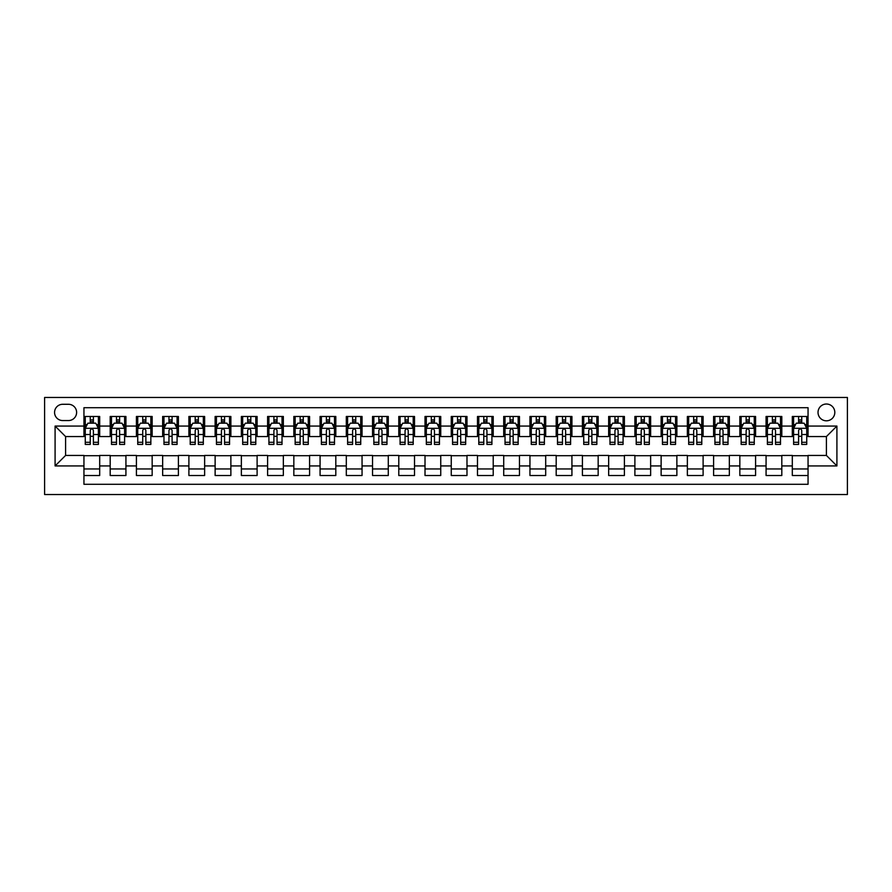 <?xml version="1.0" encoding="UTF-8"?>
<svg xmlns="http://www.w3.org/2000/svg" width="892" height="892" viewBox="0 0 892 892"><rect width="100%" height="100%" fill="white"/><g stroke="black" fill="none" stroke-linecap="round" stroke-linejoin="round"><path stroke-width="1.34" d="M826.416 404.02A8.396 8.396 0 0 0 818.02 412.416A8.396 8.396 0 0 0 826.416 420.812A8.396 8.396 0 0 0 834.812 412.416A8.396 8.396 0 0 0 826.416 404.02M44.6 494.536L847.4 494.536L847.4 397.464L44.6 397.464L44.6 494.536M808.052 416.486L792.308 416.486L792.308 426.064L781.816 426.064L781.816 436.556L792.308 436.556L792.308 426.064M781.816 426.064L781.816 416.486L766.072 416.486L766.072 426.064L755.58 426.064L755.58 436.556L766.072 436.556L766.072 426.064M755.58 426.064L755.58 416.486L739.836 416.486L739.836 426.064L729.344 426.064L729.344 436.556L739.836 436.556L739.836 426.064M729.344 426.064L729.344 416.486L713.6 416.486L713.6 426.064L703.108 426.064L703.108 436.556L713.6 436.556L713.6 426.064M703.108 426.064L703.108 416.486L687.364 416.486L687.364 426.064L676.872 426.064L676.872 436.556L687.364 436.556L687.364 426.064M676.872 426.064L676.872 416.486L661.128 416.486L661.128 426.064L650.636 426.064L650.636 436.556L661.128 436.556L661.128 426.064M650.636 426.064L650.636 416.486L634.892 416.486L634.892 426.064L624.4 426.064L624.4 436.556L634.892 436.556L634.892 426.064M624.4 426.064L624.4 416.486L608.656 416.486L608.656 426.064L598.164 426.064L598.164 436.556L608.656 436.556L608.656 426.064M598.164 426.064L598.164 416.486L582.42 416.486L582.42 426.064L571.928 426.064L571.928 436.556L582.42 436.556L582.42 426.064M571.928 426.064L571.928 416.486L556.184 416.486L556.184 426.064L545.692 426.064L545.692 436.556L556.184 436.556L556.184 426.064M545.692 426.064L545.692 416.486L529.948 416.486L529.948 426.064L519.456 426.064L519.456 436.556L529.948 436.556L529.948 426.064M519.456 426.064L519.456 416.486L503.712 416.486L503.712 426.064L493.22 426.064L493.22 436.556L503.712 436.556L503.712 426.064M493.22 426.064L493.22 416.486L477.488 416.486L477.488 426.064L466.984 426.064L466.984 436.556L477.488 436.556L477.488 426.064M466.984 426.064L466.984 416.486L451.252 416.486L451.252 426.064L440.748 426.064L440.748 436.556L451.252 436.556L451.252 426.064M440.748 426.064L440.748 416.486L425.016 416.486L425.016 426.064L414.512 426.064L414.512 436.556L425.016 436.556L425.016 426.064M414.512 426.064L414.512 416.486L398.78 416.486L398.78 426.064L388.288 426.064L388.288 436.556L398.78 436.556L398.78 426.064M388.288 426.064L388.288 416.486L372.544 416.486L372.544 426.064L362.052 426.064L362.052 436.556L372.544 436.556L372.544 426.064M362.052 426.064L362.052 416.486L346.308 416.486L346.308 426.064L335.816 426.064L335.816 436.556L346.308 436.556L346.308 426.064M335.816 426.064L335.816 416.486L320.072 416.486L320.072 426.064L309.58 426.064L309.58 436.556L320.072 436.556L320.072 426.064M309.58 426.064L309.58 416.486L293.836 416.486L293.836 426.064L283.344 426.064L283.344 436.556L293.836 436.556L293.836 426.064M283.344 426.064L283.344 416.486L267.6 416.486L267.6 426.064L257.108 426.064L257.108 436.556L267.6 436.556L267.6 426.064M257.108 426.064L257.108 416.486L241.364 416.486L241.364 426.064L230.872 426.064L230.872 436.556L241.364 436.556L241.364 426.064M230.872 426.064L230.872 416.486L215.128 416.486L215.128 426.064L204.636 426.064L204.636 436.556L215.128 436.556L215.128 426.064M204.636 426.064L204.636 416.486L188.892 416.486L188.892 426.064L178.4 426.064L178.4 436.556L188.892 436.556L188.892 426.064M178.4 426.064L178.4 416.486L162.656 416.486L162.656 426.064L152.164 426.064L152.164 436.556L162.656 436.556L162.656 426.064M152.164 426.064L152.164 416.486L136.42 416.486L136.42 426.064L125.928 426.064L125.928 436.556L136.42 436.556L136.42 426.064M125.928 426.064L125.928 416.486L110.184 416.486L110.184 436.556L99.692 436.556L99.692 416.486L83.948 416.486M83.948 475.514L99.692 475.514L99.692 455.444L110.184 455.444L110.184 475.514L125.928 475.514L125.928 455.444L136.42 455.444L136.42 465.936L125.928 465.936M136.42 465.936L136.42 475.514L152.164 475.514L152.164 455.444L162.656 455.444L162.656 465.936L152.164 465.936M162.656 465.936L162.656 475.514L178.4 475.514L178.4 455.444L188.892 455.444L188.892 465.936L178.4 465.936M188.892 465.936L188.892 475.514L204.636 475.514L204.636 455.444L215.128 455.444L215.128 465.936L204.636 465.936M215.128 465.936L215.128 475.514L230.872 475.514L230.872 455.444L241.364 455.444L241.364 465.936L230.872 465.936M241.364 465.936L241.364 475.514L257.108 475.514L257.108 455.444L267.6 455.444L267.6 465.936L257.108 465.936M267.6 465.936L267.6 475.514L283.344 475.514L283.344 455.444L293.836 455.444L293.836 465.936L283.344 465.936M293.836 465.936L293.836 475.514L309.58 475.514L309.58 455.444L320.072 455.444L320.072 465.936L309.58 465.936M320.072 465.936L320.072 475.514L335.816 475.514L335.816 455.444L346.308 455.444L346.308 465.936L335.816 465.936M346.308 465.936L346.308 475.514L362.052 475.514L362.052 455.444L372.544 455.444L372.544 465.936L362.052 465.936M372.544 465.936L372.544 475.514L388.288 475.514L388.288 455.444L398.78 455.444L398.78 465.936L388.288 465.936M398.78 465.936L398.78 475.514L414.512 475.514L414.512 455.444L425.016 455.444L425.016 465.936L414.512 465.936M425.016 465.936L425.016 475.514L440.748 475.514L440.748 455.444L451.252 455.444L451.252 465.936L440.748 465.936M451.252 465.936L451.252 475.514L466.984 475.514L466.984 455.444L477.488 455.444L477.488 465.936L466.984 465.936M477.488 465.936L477.488 475.514L493.22 475.514L493.22 455.444L503.712 455.444L503.712 465.936L493.22 465.936M503.712 465.936L503.712 475.514L519.456 475.514L519.456 455.444L529.948 455.444L529.948 465.936L519.456 465.936M529.948 465.936L529.948 475.514L545.692 475.514L545.692 455.444L556.184 455.444L556.184 465.936L545.692 465.936M556.184 465.936L556.184 475.514L571.928 475.514L571.928 455.444L582.42 455.444L582.42 465.936L571.928 465.936M582.42 465.936L582.42 475.514L598.164 475.514L598.164 455.444L608.656 455.444L608.656 465.936L598.164 465.936M608.656 465.936L608.656 475.514L624.4 475.514L624.4 455.444L634.892 455.444L634.892 465.936L624.4 465.936M634.892 465.936L634.892 475.514L650.636 475.514L650.636 455.444L661.128 455.444L661.128 465.936L650.636 465.936M661.128 465.936L661.128 475.514L676.872 475.514L676.872 455.444L687.364 455.444L687.364 465.936L676.872 465.936M687.364 465.936L687.364 475.514L703.108 475.514L703.108 455.444L713.6 455.444L713.6 465.936L703.108 465.936M713.6 465.936L713.6 475.514L729.344 475.514L729.344 455.444L739.836 455.444L739.836 465.936L729.344 465.936M739.836 465.936L739.836 475.514L755.58 475.514L755.58 455.444L766.072 455.444L766.072 465.936L755.58 465.936M766.072 465.936L766.072 475.514L781.816 475.514L781.816 455.444L792.308 455.444L792.308 465.936L781.816 465.936M62.708 420.556L68.472 420.556A8.128 8.128 0 0 0 76.612 412.416A8.128 8.128 0 0 0 68.472 404.288L62.708 404.288A8.128 8.128 0 0 0 54.568 412.416A8.128 8.128 0 0 0 62.708 420.556M808.052 426.064L808.052 407.7L83.948 407.7L83.948 436.556L65.584 436.556L65.584 455.444L83.948 455.444L83.948 484.3L808.052 484.3L808.052 455.444L826.416 455.444L826.416 436.556L808.052 436.556L808.052 426.064L836.908 426.064L836.908 465.936L808.052 465.936M83.948 465.936L55.092 465.936L55.092 426.064L83.948 426.064M792.308 465.936L792.308 475.514L808.052 475.514M83.948 423.042L85.264 423.042M90.248 423.042L93.392 423.042M98.388 423.042L99.692 423.042M83.948 436.288L85.264 436.288M90.248 436.288L93.392 436.288M98.388 436.288L99.692 436.288M83.948 455.712L99.692 455.712M83.948 468.958L99.692 468.958M110.184 436.288L111.5 436.288M116.484 436.288L119.628 436.288M124.612 436.288L125.928 436.288M110.184 423.042L111.5 423.042M116.484 423.042L119.628 423.042M124.612 423.042L125.928 423.042M110.184 455.712L125.928 455.712M110.184 468.958L125.928 468.958M136.42 455.712L152.164 455.712M136.42 468.958L152.164 468.958M136.42 423.042L137.736 423.042M142.72 423.042L145.864 423.042M150.848 423.042L152.164 423.042M136.42 436.288L137.736 436.288M142.72 436.288L145.864 436.288M150.848 436.288L152.164 436.288M162.656 455.712L178.4 455.712M162.656 468.958L178.4 468.958M162.656 423.042L163.972 423.042M168.956 423.042L172.1 423.042M177.084 423.042L178.4 423.042M162.656 436.288L163.972 436.288M168.956 436.288L172.1 436.288M177.084 436.288L178.4 436.288M188.892 455.712L204.636 455.712M188.892 468.958L204.636 468.958M188.892 423.042L190.208 423.042M195.192 423.042L198.336 423.042M203.32 423.042L204.636 423.042M188.892 436.288L190.208 436.288M195.192 436.288L198.336 436.288M203.32 436.288L204.636 436.288M215.128 455.712L230.872 455.712M215.128 468.958L230.872 468.958M215.128 423.042L216.444 423.042M221.428 423.042L224.572 423.042M229.556 423.042L230.872 423.042M215.128 436.288L216.444 436.288M221.428 436.288L224.572 436.288M229.556 436.288L230.872 436.288M241.364 455.712L257.108 455.712M241.364 468.958L257.108 468.958M241.364 423.042L242.68 423.042M247.664 423.042L250.808 423.042M255.792 423.042L257.108 423.042M241.364 436.288L242.68 436.288M247.664 436.288L250.808 436.288M255.792 436.288L257.108 436.288M267.6 455.712L283.344 455.712M267.6 468.958L283.344 468.958M267.6 423.042L268.916 423.042M273.9 423.042L277.044 423.042M282.028 423.042L283.344 423.042M267.6 436.288L268.916 436.288M273.9 436.288L277.044 436.288M282.028 436.288L283.344 436.288M293.836 455.712L309.58 455.712M293.836 468.958L309.58 468.958M293.836 423.042L295.152 423.042M300.136 423.042L303.28 423.042M308.264 423.042L309.58 423.042M293.836 436.288L295.152 436.288M300.136 436.288L303.28 436.288M308.264 436.288L309.58 436.288M320.072 455.712L335.816 455.712M320.072 468.958L335.816 468.958M320.072 423.042L321.388 423.042M326.372 423.042L329.516 423.042M334.5 423.042L335.816 423.042M320.072 436.288L321.388 436.288M326.372 436.288L329.516 436.288M334.5 436.288L335.816 436.288M346.308 455.712L362.052 455.712M346.308 468.958L362.052 468.958M346.308 423.042L347.612 423.042M352.608 423.042L355.752 423.042M360.736 423.042L362.052 423.042M346.308 436.288L347.612 436.288M352.608 436.288L355.752 436.288M360.736 436.288L362.052 436.288M372.544 455.712L388.288 455.712M372.544 468.958L388.288 468.958M372.544 423.042L373.848 423.042M378.832 423.042L381.988 423.042M386.972 423.042L388.288 423.042M372.544 436.288L373.848 436.288M378.832 436.288L381.988 436.288M386.972 436.288L388.288 436.288M398.78 455.712L414.512 455.712M398.78 468.958L414.512 468.958M398.78 423.042L400.084 423.042M405.068 423.042L408.224 423.042M413.208 423.042L414.512 423.042M398.78 436.288L400.084 436.288M405.068 436.288L408.224 436.288M413.208 436.288L414.512 436.288M425.016 455.712L440.748 455.712M425.016 468.958L440.748 468.958M425.016 423.042L426.32 423.042M431.304 423.042L434.46 423.042M439.444 423.042L440.748 423.042M425.016 436.288L426.32 436.288M431.304 436.288L434.46 436.288M439.444 436.288L440.748 436.288M451.252 455.712L466.984 455.712M451.252 468.958L466.984 468.958M451.252 423.042L452.556 423.042M457.54 423.042L460.696 423.042M465.68 423.042L466.984 423.042M451.252 436.288L452.556 436.288M457.54 436.288L460.696 436.288M465.68 436.288L466.984 436.288M477.488 455.712L493.22 455.712M477.488 468.958L493.22 468.958M477.488 423.042L478.792 423.042M483.776 423.042L486.932 423.042M491.916 423.042L493.22 423.042M477.488 436.288L478.792 436.288M483.776 436.288L486.932 436.288M491.916 436.288L493.22 436.288M503.712 455.712L519.456 455.712M503.712 468.958L519.456 468.958M503.712 423.042L505.028 423.042M510.012 423.042L513.168 423.042M518.152 423.042L519.456 423.042M503.712 436.288L505.028 436.288M510.012 436.288L513.168 436.288M518.152 436.288L519.456 436.288M529.948 455.712L545.692 455.712M529.948 468.958L545.692 468.958M529.948 423.042L531.264 423.042M536.248 423.042L539.392 423.042M544.388 423.042L545.692 423.042M529.948 436.288L531.264 436.288M536.248 436.288L539.392 436.288M544.388 436.288L545.692 436.288M556.184 455.712L571.928 455.712M556.184 468.958L571.928 468.958M556.184 423.042L557.5 423.042M562.484 423.042L565.628 423.042M570.612 423.042L571.928 423.042M556.184 436.288L557.5 436.288M562.484 436.288L565.628 436.288M570.612 436.288L571.928 436.288M582.42 455.712L598.164 455.712M582.42 468.958L598.164 468.958M582.42 423.042L583.736 423.042M588.72 423.042L591.864 423.042M596.848 423.042L598.164 423.042M582.42 436.288L583.736 436.288M588.72 436.288L591.864 436.288M596.848 436.288L598.164 436.288M608.656 455.712L624.4 455.712M608.656 468.958L624.4 468.958M608.656 423.042L609.972 423.042M614.956 423.042L618.1 423.042M623.084 423.042L624.4 423.042M608.656 436.288L609.972 436.288M614.956 436.288L618.1 436.288M623.084 436.288L624.4 436.288M634.892 455.712L650.636 455.712M634.892 468.958L650.636 468.958M634.892 423.042L636.208 423.042M641.192 423.042L644.336 423.042M649.32 423.042L650.636 423.042M634.892 436.288L636.208 436.288M641.192 436.288L644.336 436.288M649.32 436.288L650.636 436.288M661.128 455.712L676.872 455.712M661.128 468.958L676.872 468.958M661.128 423.042L662.444 423.042M667.428 423.042L670.572 423.042M675.556 423.042L676.872 423.042M661.128 436.288L662.444 436.288M667.428 436.288L670.572 436.288M675.556 436.288L676.872 436.288M687.364 455.712L703.108 455.712M687.364 468.958L703.108 468.958M687.364 423.042L688.68 423.042M693.664 423.042L696.808 423.042M701.792 423.042L703.108 423.042M687.364 436.288L688.68 436.288M693.664 436.288L696.808 436.288M701.792 436.288L703.108 436.288M713.6 455.712L729.344 455.712M713.6 468.958L729.344 468.958M713.6 423.042L714.916 423.042M719.9 423.042L723.044 423.042M728.028 423.042L729.344 423.042M713.6 436.288L714.916 436.288M719.9 436.288L723.044 436.288M728.028 436.288L729.344 436.288M739.836 455.712L755.58 455.712M739.836 468.958L755.58 468.958M739.836 423.042L741.152 423.042M746.136 423.042L749.28 423.042M754.264 423.042L755.58 423.042M739.836 436.288L741.152 436.288M746.136 436.288L749.28 436.288M754.264 436.288L755.58 436.288M766.072 455.712L781.816 455.712M766.072 468.958L781.816 468.958M766.072 423.042L767.388 423.042M772.372 423.042L775.516 423.042M780.5 423.042L781.816 423.042M766.072 436.288L767.388 436.288M772.372 436.288L775.516 436.288M780.5 436.288L781.816 436.288M792.308 455.712L808.052 455.712M792.308 468.958L808.052 468.958M792.308 423.042L793.612 423.042M798.608 423.042L801.752 423.042M806.736 423.042L808.052 423.042M792.308 436.288L793.612 436.288M798.608 436.288L801.752 436.288M806.736 436.288L808.052 436.288M65.584 436.556L55.092 426.064M65.584 455.444L55.092 465.936M836.908 426.064L826.416 436.556M836.908 465.936L826.416 455.444M93.392 419.898L90.248 419.898M98.388 442.287L93.392 442.287L93.392 444.428L98.388 444.428L98.388 428.428L95.756 423.176L87.884 423.176L85.264 428.428L85.264 444.428L90.248 444.428L90.248 442.287L85.264 442.287M85.264 428.428L85.264 416.486M98.388 428.428L98.388 416.486M90.248 423.176L90.248 416.486M93.392 416.486L93.392 423.176M93.392 442.287L93.392 430.39C92.344 428.372 91.296 428.372 90.248 430.39L90.248 442.287M119.628 419.898L116.484 419.898M124.612 442.287L119.628 442.287L119.628 444.428L124.612 444.428L124.612 428.428L121.992 423.176L114.12 423.176L111.5 428.428L111.5 444.428L116.484 444.428L116.484 442.287L111.5 442.287M111.5 428.428L111.5 416.486M124.612 428.428L124.612 416.486M116.484 423.176L116.484 416.486M119.628 416.486L119.628 423.176M119.628 442.287L119.628 430.39C118.58 428.372 117.532 428.372 116.484 430.39L116.484 442.287M145.864 419.898L142.72 419.898M150.848 442.287L145.864 442.287L145.864 444.428L150.848 444.428L150.848 428.428L148.228 423.176L140.356 423.176L137.736 428.428L137.736 444.428L142.72 444.428L142.72 442.287L137.736 442.287M137.736 428.428L137.736 416.486M150.848 428.428L150.848 416.486M142.72 423.176L142.72 416.486M145.864 416.486L145.864 423.176M145.864 442.287L145.864 430.39C144.816 428.372 143.768 428.372 142.72 430.39L142.72 442.287M172.1 419.898L168.956 419.898M177.084 442.287L172.1 442.287L172.1 444.428L177.084 444.428L177.084 428.428L174.464 423.176L166.592 423.176L163.972 428.428L163.972 444.428L168.956 444.428L168.956 442.287L163.972 442.287M163.972 428.428L163.972 416.486M177.084 428.428L177.084 416.486M168.956 423.176L168.956 416.486M172.1 416.486L172.1 423.176M172.1 442.287L172.1 430.39C171.052 428.372 170.004 428.372 168.956 430.39L168.956 442.287M198.336 419.898L195.192 419.898M203.32 442.287L198.336 442.287L198.336 444.428L203.32 444.428L203.32 428.428L200.7 423.176L192.828 423.176L190.208 428.428L190.208 444.428L195.192 444.428L195.192 442.287L190.208 442.287M190.208 428.428L190.208 416.486M203.32 428.428L203.32 416.486M195.192 423.176L195.192 416.486M198.336 416.486L198.336 423.176M198.336 442.287L198.336 430.39C197.288 428.372 196.24 428.372 195.192 430.39L195.192 442.287M224.572 419.898L221.428 419.898M229.556 442.287L224.572 442.287L224.572 444.428L229.556 444.428L229.556 428.428L226.936 423.176L219.064 423.176L216.444 428.428L216.444 444.428L221.428 444.428L221.428 442.287L216.444 442.287M216.444 428.428L216.444 416.486M229.556 428.428L229.556 416.486M221.428 423.176L221.428 416.486M224.572 416.486L224.572 423.176M224.572 442.287L224.572 430.39C223.524 428.372 222.476 428.372 221.428 430.39L221.428 442.287M250.808 419.898L247.664 419.898M255.792 442.287L250.808 442.287L250.808 444.428L255.792 444.428L255.792 428.428L253.172 423.176L245.3 423.176L242.68 428.428L242.68 444.428L247.664 444.428L247.664 442.287L242.68 442.287M242.68 428.428L242.68 416.486M255.792 428.428L255.792 416.486M247.664 423.176L247.664 416.486M250.808 416.486L250.808 423.176M250.808 442.287L250.808 430.39C249.76 428.372 248.712 428.372 247.664 430.39L247.664 442.287M277.044 419.898L273.9 419.898M282.028 442.287L277.044 442.287L277.044 444.428L282.028 444.428L282.028 428.428L279.408 423.176L271.536 423.176L268.916 428.428L268.916 444.428L273.9 444.428L273.9 442.287L268.916 442.287M268.916 428.428L268.916 416.486M282.028 428.428L282.028 416.486M273.9 423.176L273.9 416.486M277.044 416.486L277.044 423.176M277.044 442.287L277.044 430.39C275.996 428.372 274.948 428.372 273.9 430.39L273.9 442.287M303.28 419.898L300.136 419.898M308.264 442.287L303.28 442.287L303.28 444.428L308.264 444.428L308.264 428.428L305.644 423.176L297.772 423.176L295.152 428.428L295.152 444.428L300.136 444.428L300.136 442.287L295.152 442.287M295.152 428.428L295.152 416.486M308.264 428.428L308.264 416.486M300.136 423.176L300.136 416.486M303.28 416.486L303.28 423.176M303.28 442.287L303.28 430.39C302.232 428.372 301.184 428.372 300.136 430.39L300.136 442.287M329.516 419.898L326.372 419.898M334.5 442.287L329.516 442.287L329.516 444.428L334.5 444.428L334.5 428.428L331.88 423.176L324.008 423.176L321.388 428.428L321.388 444.428L326.372 444.428L326.372 442.287L321.388 442.287M321.388 428.428L321.388 416.486M334.5 428.428L334.5 416.486M326.372 423.176L326.372 416.486M329.516 416.486L329.516 423.176M329.516 442.287L329.516 430.39C328.468 428.372 327.42 428.372 326.372 430.39L326.372 442.287M355.752 419.898L352.608 419.898M360.736 442.287L355.752 442.287L355.752 444.428L360.736 444.428L360.736 428.428L358.116 423.176L350.244 423.176L347.612 428.428L347.612 444.428L352.608 444.428L352.608 442.287L347.612 442.287M347.612 428.428L347.612 416.486M360.736 428.428L360.736 416.486M352.608 423.176L352.608 416.486M355.752 416.486L355.752 423.176M355.752 442.287L355.752 430.39C354.704 428.372 353.656 428.372 352.608 430.39L352.608 442.287M381.988 419.898L378.832 419.898M386.972 442.287L381.988 442.287L381.988 444.428L386.972 444.428L386.972 428.428L384.352 423.176L376.48 423.176L373.848 428.428L373.848 444.428L378.832 444.428L378.832 442.287L373.848 442.287M373.848 428.428L373.848 416.486M386.972 428.428L386.972 416.486M378.832 423.176L378.832 416.486M381.988 416.486L381.988 423.176M381.988 442.287L381.988 430.39C380.94 428.372 379.892 428.372 378.832 430.39L378.832 442.287M408.224 419.898L405.068 419.898M413.208 442.287L408.224 442.287L408.224 444.428L413.208 444.428L413.208 428.428L410.588 423.176L402.716 423.176L400.084 428.428L400.084 444.428L405.068 444.428L405.068 442.287L400.084 442.287M400.084 428.428L400.084 416.486M413.208 428.428L413.208 416.486M405.068 423.176L405.068 416.486M408.224 416.486L408.224 423.176M408.224 442.287L408.224 430.39C407.176 428.372 406.128 428.372 405.068 430.39L405.068 442.287M434.46 419.898L431.304 419.898M439.444 442.287L434.46 442.287L434.46 444.428L439.444 444.428L439.444 428.428L436.812 423.176L428.952 423.176L426.32 428.428L426.32 444.428L431.304 444.428L431.304 442.287L426.32 442.287M426.32 428.428L426.32 416.486M439.444 428.428L439.444 416.486M431.304 423.176L431.304 416.486M434.46 416.486L434.46 423.176M434.46 442.287L434.46 430.39C433.412 428.372 432.364 428.372 431.304 430.39L431.304 442.287M460.696 419.898L457.54 419.898M465.68 442.287L460.696 442.287L460.696 444.428L465.68 444.428L465.68 428.428L463.048 423.176L455.188 423.176L452.556 428.428L452.556 444.428L457.54 444.428L457.54 442.287L452.556 442.287M452.556 428.428L452.556 416.486M465.68 428.428L465.68 416.486M457.54 423.176L457.54 416.486M460.696 416.486L460.696 423.176M460.696 442.287L460.696 430.39C459.648 428.372 458.6 428.372 457.54 430.39L457.54 442.287M486.932 419.898L483.776 419.898M491.916 442.287L486.932 442.287L486.932 444.428L491.916 444.428L491.916 428.428L489.284 423.176L481.412 423.176L478.792 428.428L478.792 444.428L483.776 444.428L483.776 442.287L478.792 442.287M478.792 428.428L478.792 416.486M491.916 428.428L491.916 416.486M483.776 423.176L483.776 416.486M486.932 416.486L486.932 423.176M486.932 442.287L486.932 430.39C485.884 428.372 484.824 428.372 483.776 430.39L483.776 442.287M513.168 419.898L510.012 419.898M518.152 442.287L513.168 442.287L513.168 444.428L518.152 444.428L518.152 428.428L515.52 423.176L507.648 423.176L505.028 428.428L505.028 444.428L510.012 444.428L510.012 442.287L505.028 442.287M505.028 428.428L505.028 416.486M518.152 428.428L518.152 416.486M510.012 423.176L510.012 416.486M513.168 416.486L513.168 423.176M513.168 442.287L513.168 430.39C512.12 428.372 511.06 428.372 510.012 430.39L510.012 442.287M539.392 419.898L536.248 419.898M544.388 442.287L539.392 442.287L539.392 444.428L544.388 444.428L544.388 428.428L541.756 423.176L533.884 423.176L531.264 428.428L531.264 444.428L536.248 444.428L536.248 442.287L531.264 442.287M531.264 428.428L531.264 416.486M544.388 428.428L544.388 416.486M536.248 423.176L536.248 416.486M539.392 416.486L539.392 423.176M539.392 442.287L539.392 430.39C538.344 428.372 537.296 428.372 536.248 430.39L536.248 442.287M565.628 419.898L562.484 419.898M570.612 442.287L565.628 442.287L565.628 444.428L570.612 444.428L570.612 428.428L567.992 423.176L560.12 423.176L557.5 428.428L557.5 444.428L562.484 444.428L562.484 442.287L557.5 442.287M557.5 428.428L557.5 416.486M570.612 428.428L570.612 416.486M562.484 423.176L562.484 416.486M565.628 416.486L565.628 423.176M565.628 442.287L565.628 430.39C564.58 428.372 563.532 428.372 562.484 430.39L562.484 442.287M591.864 419.898L588.72 419.898M596.848 442.287L591.864 442.287L591.864 444.428L596.848 444.428L596.848 428.428L594.228 423.176L586.356 423.176L583.736 428.428L583.736 444.428L588.72 444.428L588.72 442.287L583.736 442.287M583.736 428.428L583.736 416.486M596.848 428.428L596.848 416.486M588.72 423.176L588.72 416.486M591.864 416.486L591.864 423.176M591.864 442.287L591.864 430.39C590.816 428.372 589.768 428.372 588.72 430.39L588.72 442.287M618.1 419.898L614.956 419.898M623.084 442.287L618.1 442.287L618.1 444.428L623.084 444.428L623.084 428.428L620.464 423.176L612.592 423.176L609.972 428.428L609.972 444.428L614.956 444.428L614.956 442.287L609.972 442.287M609.972 428.428L609.972 416.486M623.084 428.428L623.084 416.486M614.956 423.176L614.956 416.486M618.1 416.486L618.1 423.176M618.1 442.287L618.1 430.39C617.052 428.372 616.004 428.372 614.956 430.39L614.956 442.287M644.336 419.898L641.192 419.898M649.32 442.287L644.336 442.287L644.336 444.428L649.32 444.428L649.32 428.428L646.7 423.176L638.828 423.176L636.208 428.428L636.208 444.428L641.192 444.428L641.192 442.287L636.208 442.287M636.208 428.428L636.208 416.486M649.32 428.428L649.32 416.486M641.192 423.176L641.192 416.486M644.336 416.486L644.336 423.176M644.336 442.287L644.336 430.39C643.288 428.372 642.24 428.372 641.192 430.39L641.192 442.287M670.572 419.898L667.428 419.898M675.556 442.287L670.572 442.287L670.572 444.428L675.556 444.428L675.556 428.428L672.936 423.176L665.064 423.176L662.444 428.428L662.444 444.428L667.428 444.428L667.428 442.287L662.444 442.287M662.444 428.428L662.444 416.486M675.556 428.428L675.556 416.486M667.428 423.176L667.428 416.486M670.572 416.486L670.572 423.176M670.572 442.287L670.572 430.39C669.524 428.372 668.476 428.372 667.428 430.39L667.428 442.287M696.808 419.898L693.664 419.898M701.792 442.287L696.808 442.287L696.808 444.428L701.792 444.428L701.792 428.428L699.172 423.176L691.3 423.176L688.68 428.428L688.68 444.428L693.664 444.428L693.664 442.287L688.68 442.287M688.68 428.428L688.68 416.486M701.792 428.428L701.792 416.486M693.664 423.176L693.664 416.486M696.808 416.486L696.808 423.176M696.808 442.287L696.808 430.39C695.76 428.372 694.712 428.372 693.664 430.39L693.664 442.287M723.044 419.898L719.9 419.898M728.028 442.287L723.044 442.287L723.044 444.428L728.028 444.428L728.028 428.428L725.408 423.176L717.536 423.176L714.916 428.428L714.916 444.428L719.9 444.428L719.9 442.287L714.916 442.287M714.916 428.428L714.916 416.486M728.028 428.428L728.028 416.486M719.9 423.176L719.9 416.486M723.044 416.486L723.044 423.176M723.044 442.287L723.044 430.39C721.996 428.372 720.948 428.372 719.9 430.39L719.9 442.287M749.28 419.898L746.136 419.898M754.264 442.287L749.28 442.287L749.28 444.428L754.264 444.428L754.264 428.428L751.644 423.176L743.772 423.176L741.152 428.428L741.152 444.428L746.136 444.428L746.136 442.287L741.152 442.287M741.152 428.428L741.152 416.486M754.264 428.428L754.264 416.486M746.136 423.176L746.136 416.486M749.28 416.486L749.28 423.176M749.28 442.287L749.28 430.39C748.232 428.372 747.184 428.372 746.136 430.39L746.136 442.287M775.516 419.898L772.372 419.898M780.5 442.287L775.516 442.287L775.516 444.428L780.5 444.428L780.5 428.428L777.88 423.176L770.008 423.176L767.388 428.428L767.388 444.428L772.372 444.428L772.372 442.287L767.388 442.287M767.388 428.428L767.388 416.486M780.5 428.428L780.5 416.486M772.372 423.176L772.372 416.486M775.516 416.486L775.516 423.176M775.516 442.287L775.516 430.39C774.468 428.372 773.42 428.372 772.372 430.39L772.372 442.287M801.752 419.898L798.608 419.898M806.736 442.287L801.752 442.287L801.752 444.428L806.736 444.428L806.736 428.428L804.116 423.176L796.244 423.176L793.612 428.428L793.612 444.428L798.608 444.428L798.608 442.287L793.612 442.287M793.612 428.428L793.612 416.486M806.736 428.428L806.736 416.486M798.608 423.176L798.608 416.486M801.752 416.486L801.752 423.176M801.752 442.287L801.752 430.39C800.704 428.372 799.656 428.372 798.608 430.39L798.608 442.287M110.184 465.936L99.692 465.936M110.184 426.064L99.692 426.064M98.321 428.294L85.331 428.294M85.264 424.614L87.171 424.614M96.481 424.614L98.388 424.614M90.248 434.504L85.264 434.504M98.388 434.504L93.392 434.504M93.392 421.57L90.248 421.57M124.557 428.294L111.567 428.294M111.5 424.614L113.407 424.614M122.717 424.614L124.612 424.614M116.484 434.504L111.5 434.504M124.612 434.504L119.628 434.504M119.628 421.57L116.484 421.57M150.793 428.294L137.803 428.294M137.736 424.614L139.631 424.614M148.953 424.614L150.848 424.614M142.72 434.504L137.736 434.504M150.848 434.504L145.864 434.504M145.864 421.57L142.72 421.57M177.017 428.294L164.039 428.294M163.972 424.614L165.867 424.614M175.189 424.614L177.084 424.614M168.956 434.504L163.972 434.504M177.084 434.504L172.1 434.504M172.1 421.57L168.956 421.57M203.253 428.294L190.275 428.294M190.208 424.614L192.103 424.614M201.425 424.614L203.32 424.614M195.192 434.504L190.208 434.504M203.32 434.504L198.336 434.504M198.336 421.57L195.192 421.57M229.489 428.294L216.511 428.294M216.444 424.614L218.339 424.614M227.661 424.614L229.556 424.614M221.428 434.504L216.444 434.504M229.556 434.504L224.572 434.504M224.572 421.57L221.428 421.57M255.725 428.294L242.747 428.294M242.68 424.614L244.575 424.614M253.897 424.614L255.792 424.614M247.664 434.504L242.68 434.504M255.792 434.504L250.808 434.504M250.808 421.57L247.664 421.57M281.961 428.294L268.983 428.294M268.916 424.614L270.811 424.614M280.133 424.614L282.028 424.614M273.9 434.504L268.916 434.504M282.028 434.504L277.044 434.504M277.044 421.57L273.9 421.57M308.197 428.294L295.207 428.294M295.152 424.614L297.047 424.614M306.369 424.614L308.264 424.614M300.136 434.504L295.152 434.504M308.264 434.504L303.28 434.504M303.28 421.57L300.136 421.57M334.433 428.294L321.443 428.294M321.388 424.614L323.283 424.614M332.593 424.614L334.5 424.614M326.372 434.504L321.388 434.504M334.5 434.504L329.516 434.504M329.516 421.57L326.372 421.57M360.669 428.294L347.679 428.294M347.612 424.614L349.519 424.614M358.829 424.614L360.736 424.614M352.608 434.504L347.612 434.504M360.736 434.504L355.752 434.504M355.752 421.57L352.608 421.57M386.905 428.294L373.915 428.294M373.848 424.614L375.755 424.614M385.065 424.614L386.972 424.614M378.832 434.504L373.848 434.504M386.972 434.504L381.988 434.504M381.988 421.57L378.832 421.57M413.141 428.294L400.151 428.294M400.084 424.614L401.991 424.614M411.301 424.614L413.208 424.614M405.068 434.504L400.084 434.504M413.208 434.504L408.224 434.504M408.224 421.57L405.068 421.57M439.377 428.294L426.387 428.294M426.32 424.614L428.227 424.614M437.537 424.614L439.444 424.614M431.304 434.504L426.32 434.504M439.444 434.504L434.46 434.504M434.46 421.57L431.304 421.57M465.613 428.294L452.623 428.294M452.556 424.614L454.463 424.614M463.773 424.614L465.68 424.614M457.54 434.504L452.556 434.504M465.68 434.504L460.696 434.504M460.696 421.57L457.54 421.57M491.849 428.294L478.859 428.294M478.792 424.614L480.699 424.614M490.009 424.614L491.916 424.614M483.776 434.504L478.792 434.504M491.916 434.504L486.932 434.504M486.932 421.57L483.776 421.57M518.085 428.294L505.095 428.294M505.028 424.614L506.935 424.614M516.245 424.614L518.152 424.614M510.012 434.504L505.028 434.504M518.152 434.504L513.168 434.504M513.168 421.57L510.012 421.57M544.321 428.294L531.331 428.294M531.264 424.614L533.171 424.614M542.481 424.614L544.388 424.614M536.248 434.504L531.264 434.504M544.388 434.504L539.392 434.504M539.392 421.57L536.248 421.57M570.557 428.294L557.567 428.294M557.5 424.614L559.407 424.614M568.717 424.614L570.612 424.614M562.484 434.504L557.5 434.504M570.612 434.504L565.628 434.504M565.628 421.57L562.484 421.57M596.793 428.294L583.803 428.294M583.736 424.614L585.631 424.614M594.953 424.614L596.848 424.614M588.72 434.504L583.736 434.504M596.848 434.504L591.864 434.504M591.864 421.57L588.72 421.57M623.017 428.294L610.039 428.294M609.972 424.614L611.867 424.614M621.189 424.614L623.084 424.614M614.956 434.504L609.972 434.504M623.084 434.504L618.1 434.504M618.1 421.57L614.956 421.57M649.253 428.294L636.275 428.294M636.208 424.614L638.103 424.614M647.425 424.614L649.32 424.614M641.192 434.504L636.208 434.504M649.32 434.504L644.336 434.504M644.336 421.57L641.192 421.57M675.489 428.294L662.511 428.294M662.444 424.614L664.339 424.614M673.661 424.614L675.556 424.614M667.428 434.504L662.444 434.504M675.556 434.504L670.572 434.504M670.572 421.57L667.428 421.57M701.725 428.294L688.747 428.294M688.68 424.614L690.575 424.614M699.897 424.614L701.792 424.614M693.664 434.504L688.68 434.504M701.792 434.504L696.808 434.504M696.808 421.57L693.664 421.57M727.961 428.294L714.983 428.294M714.916 424.614L716.811 424.614M726.133 424.614L728.028 424.614M719.9 434.504L714.916 434.504M728.028 434.504L723.044 434.504M723.044 421.57L719.9 421.57M754.197 428.294L741.207 428.294M741.152 424.614L743.047 424.614M752.369 424.614L754.264 424.614M746.136 434.504L741.152 434.504M754.264 434.504L749.28 434.504M749.28 421.57L746.136 421.57M780.433 428.294L767.443 428.294M767.388 424.614L769.283 424.614M778.593 424.614L780.5 424.614M772.372 434.504L767.388 434.504M780.5 434.504L775.516 434.504M775.516 421.57L772.372 421.57M806.669 428.294L793.679 428.294M793.612 424.614L795.519 424.614M804.829 424.614L806.736 424.614M798.608 434.504L793.612 434.504M806.736 434.504L801.752 434.504M801.752 421.57L798.608 421.57"/></g></svg>
